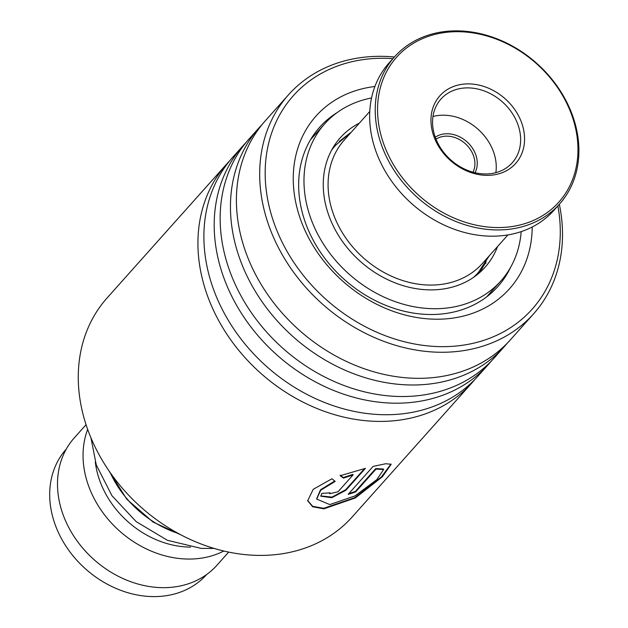 <?xml version="1.0" encoding="UTF-8"?>
<svg xmlns="http://www.w3.org/2000/svg" width="628" height="628" viewBox="0 0 628 628"><rect width="100%" height="100%" fill="white"/><g stroke="black" fill="none" stroke-linecap="round" stroke-linejoin="round"><path stroke-width="0.94" d="M206.683 574.479L206.62 574.557A94.122 76.435 -138.2 0 1 181.272 591.796A94.122 76.435 -138.2 0 1 72.573 555.293A94.122 76.435 -138.2 0 1 66.207 449.161L66.278 449.091M223.843 551.007A95.621 77.652 -138.2 0 1 216.707 554.179A95.621 77.652 -138.2 0 1 115.999 527.708A95.621 77.652 -138.2 0 1 87.661 429.387M228.694 552.075L216.903 565.279A95.621 77.652 -138.2 0 1 191.155 582.792A95.621 77.652 -138.2 0 1 80.737 545.708A95.621 77.652 -138.2 0 1 74.269 437.897L86.052 424.693M190.582 547.09A86.656 70.367 -138.2 0 1 95.291 461.863M178.336 533.462A95.621 77.652 -138.2 0 1 110.222 472.633M226.763 163.955L107.098 297.955A164.348 133.466 41.8 0 0 96.9 450.598A164.348 133.466 41.8 0 0 352.253 516.891L471.926 382.892A164.348 133.466 -138.2 0 1 216.566 316.598A164.348 133.466 -138.2 0 1 226.763 163.955A164.348 133.466 -138.2 0 1 229.817 160.674M392.94 58.624A160.164 130.067 41.8 0 0 283.322 244.528A160.164 130.067 41.8 0 0 462.137 345.322A160.164 130.067 41.8 0 0 557.868 205.906M559.336 204.265A164.348 133.466 -138.2 0 1 533.674 313.749A164.348 133.466 -138.2 0 1 278.314 247.448A164.348 133.466 -138.2 0 1 288.511 94.804A164.348 133.466 -138.2 0 1 394.408 56.983M532.206 226.991A129.682 105.316 -138.2 0 1 442.002 319.11A129.682 105.316 -138.2 0 1 307.948 236.521A129.682 105.316 -138.2 0 1 374.877 86.499M337.22 112.538A119.524 97.065 41.8 0 0 319.621 127.264A119.524 97.065 41.8 0 0 312.202 238.279A119.524 97.065 41.8 0 0 497.918 286.494A119.524 97.065 41.8 0 0 510.572 267.347M491.096 361.288A164.348 133.466 -138.2 0 1 488.184 364.68L477.884 376.219A164.348 133.466 -138.2 0 1 222.524 309.918A164.348 133.466 -138.2 0 1 232.721 157.275L243.028 145.743A164.348 133.466 -138.2 0 1 246.074 142.47M488.184 364.68A164.348 133.466 -138.2 0 1 232.831 298.386A164.348 133.466 -138.2 0 1 243.028 145.743M507.353 343.076A164.348 133.466 -138.2 0 1 504.449 346.475L494.15 358.007A164.348 133.466 -138.2 0 1 238.789 291.714A164.348 133.466 -138.2 0 1 248.986 139.071L259.286 127.539A164.348 133.466 -138.2 0 1 262.331 124.258M504.449 346.475A164.348 133.466 -138.2 0 1 249.088 280.182A164.348 133.466 -138.2 0 1 259.286 127.539M533.674 313.749L510.407 339.803A164.348 133.466 -138.2 0 1 255.046 273.51A164.348 133.466 -138.2 0 1 265.244 120.866L288.511 94.804M474.839 379.493A164.348 133.466 -138.2 0 1 471.926 382.892M338.029 491.755L353.069 474.909L343.477 478.096L340.235 475.718L365.449 468.347L345.879 490.272L331.835 497.729L320.798 496.191L321.858 493.357A164.348 133.466 -138.2 0 0 330.014 492.784L329.661 493.734L338.029 491.755M331.898 478.779L335.203 481.393L320.735 490.209L316.716 499.079L329.779 504.582L354.914 495.947L376.729 479.721L383.645 469.493L376.031 469.092L355.621 491.944A164.348 133.466 -138.2 0 1 348.179 494.33L373.111 466.408L385.663 463.747L391.205 464.257L382.374 476.801L355.338 497.949L323.883 508.829L312.689 506.78L307.673 500.791L313.199 489.338L331.898 478.779M334.708 481.017L320.531 489.754L316.653 498.82M383.645 469.493L383.316 468.99L375.748 468.582L355.346 491.434A163.751 132.979 -138.2 0 1 348.885 493.53M376.031 469.092L375.748 468.582M355.621 491.944L355.346 491.434M390.993 464.037L381.369 476.958L354.553 497.729L323.75 508.295L312.728 506.341L307.626 500.532M353.069 474.909L352.881 474.375L343.312 477.563L340.093 475.176M343.477 478.096L343.312 477.563M364.554 468.582L345.659 489.746L332 497.101L320.743 495.916M345.879 490.272L345.659 489.746M329.496 492.839L329.645 493.443M486.166 261.766L479.494 272.74M339.285 141.449L349.984 133.058M359.404 123.088A97.112 78.861 41.8 0 0 356.877 124.446A97.112 78.861 41.8 0 0 340.29 137.768A97.112 78.861 41.8 0 0 350.942 252.056A97.112 78.861 41.8 0 0 468.559 280.465A97.112 78.861 41.8 0 0 485.154 267.143A97.112 78.861 41.8 0 0 497.588 246.49M371.533 97.968A118.033 95.849 41.8 0 0 344.851 107.647A118.033 95.849 41.8 0 0 324.684 123.834A118.033 95.849 41.8 0 0 337.629 262.74A118.033 95.849 41.8 0 0 480.585 297.264A118.033 95.849 41.8 0 0 500.759 281.077A118.033 95.849 41.8 0 0 521.185 231.614M477.233 274.624L478.324 272.552M435.251 137.218A27.192 22.082 -138.2 0 1 456.666 135.538A27.192 22.082 -138.2 0 1 475.011 172.716M472.986 172.198A25.403 20.63 41.8 0 0 455.677 137.815A25.403 20.63 41.8 0 0 435.997 139.165M369.751 111.501L344.325 139.973A92.63 75.227 41.8 0 0 398.246 278.997A92.63 75.227 41.8 0 0 482.508 263.375L507.934 234.903M495.578 38.834A108.77 88.328 41.8 0 0 379.147 92.928A108.77 88.328 41.8 0 0 459.947 220.412A108.77 88.328 41.8 0 0 576.378 166.318A108.77 88.328 41.8 0 0 495.578 38.834M458.958 222.689A110.559 89.78 -138.2 0 1 394.604 56.763A110.559 89.78 -138.2 0 1 495.178 38.12A110.559 89.78 -138.2 0 1 559.524 204.045A110.559 89.78 -138.2 0 1 458.958 222.689M394.604 56.763L389.03 63.004A110.559 89.78 41.8 0 0 453.377 228.93A110.559 89.78 41.8 0 0 553.951 210.294L559.524 204.045M486.08 87.221A50.797 41.252 -138.2 0 1 523.823 146.764A50.797 41.252 -138.2 0 1 469.438 172.025A50.797 41.252 -138.2 0 1 431.703 112.483A50.797 41.252 -138.2 0 1 486.08 87.221M468.771 170.832A47.806 38.826 41.8 0 0 512.26 162.77A47.806 38.826 41.8 0 0 484.431 91.021A47.806 38.826 41.8 0 0 440.942 99.083A47.806 38.826 41.8 0 0 468.771 170.832M495.853 172.661A47.806 38.826 41.8 0 0 460.041 118.331A47.806 38.826 41.8 0 0 432.959 116.502M489.338 255.729L478.23 272.646A95.621 77.652 -138.2 0 1 473.63 277.293M331.498 150.367A95.621 77.652 -138.2 0 1 335.595 145.264L332.22 149.04M478.23 272.646L474.862 276.422M351.154 132.327L335.595 145.264M316.583 498.561L316.716 499.079M329.496 493.2L329.661 493.734M108.503 470.137L126.746 499.15L152.965 521.986L181.453 535.127M90.958 437.857L96.272 464.924L111.98 495.735L136.15 521.601L167.401 540.292L201.18 548.401L214.219 548.44M500.759 281.077L486.614 296.911M324.684 123.834L310.546 139.667M311.59 138.505A11.956 11.956 0 0 0 311.127 138.702M478.685 272.136A11.956 11.956 0 0 0 478.505 273.58M485.852 263.297A11.956 11.956 0 0 0 484.997 263.697"/></g></svg>
